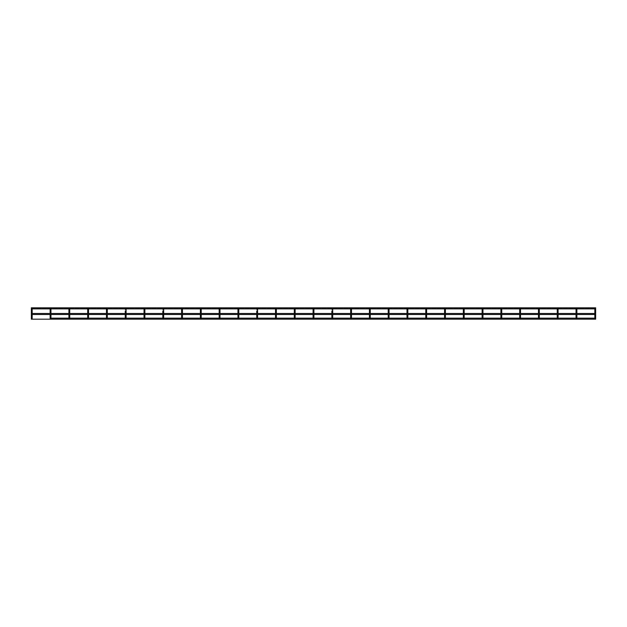 <?xml version="1.0" encoding="UTF-8"?>
<svg xmlns="http://www.w3.org/2000/svg" width="627" height="627" viewBox="0 0 627 627"><rect width="100%" height="100%" fill="white"/><g stroke="black" fill="none" stroke-linecap="round" stroke-linejoin="round"><path stroke-width="0.47" stroke-dasharray="3.13 2.35" d="M31.765 310.961L31.35 310.961L31.35 318.328L32.173 318.328L31.35 318.328L32.173 318.328L32.173 310.961L31.35 310.961L32.173 310.961M32.173 314.495L32.173 313.461L31.35 313.461L31.35 314.495L31.35 313.461L31.35 314.495L595.65 314.495L595.65 313.461L595.65 314.495M32.11 308.86A0.415 0.415 0 0 0 31.421 308.86L32.11 308.86A0.415 0.415 0 0 0 31.421 308.86M31.765 309.503A0.415 0.415 0 0 0 32.173 309.087A0.415 0.415 0 0 1 31.765 309.503M50.544 310.961L50.129 310.961L50.129 318.328L50.959 318.328L50.129 318.328L50.959 318.328L50.959 310.961L50.129 310.961L50.959 310.961M50.959 314.495L50.959 313.461L50.129 313.461L50.129 314.495M50.889 308.86A0.415 0.415 0 0 0 50.199 308.86L50.889 308.86A0.415 0.415 0 0 0 50.199 308.86M50.544 309.503A0.415 0.415 0 0 0 50.959 309.087A0.415 0.415 0 0 1 50.544 309.503M69.738 318.155L68.915 318.155L69.738 318.328L68.915 318.328L69.738 318.328L69.738 310.961L68.915 310.961L69.738 310.961M69.738 314.495L69.738 313.461L68.915 313.461L68.915 314.495L68.915 313.461M69.675 308.86A0.415 0.415 0 0 0 68.986 308.86L69.675 308.86A0.415 0.415 0 0 0 68.986 308.86M69.331 309.503A0.415 0.415 0 0 0 69.738 309.087A0.415 0.415 0 0 1 69.331 309.503M88.525 318.155L87.694 318.155L88.525 318.328L87.694 318.328L88.525 318.328L88.525 310.961L87.694 310.961L88.525 310.961M88.525 314.495L88.525 313.461L87.694 313.461L87.694 314.495L87.694 313.461M88.454 308.86A0.415 0.415 0 0 0 87.764 308.86L88.454 308.86A0.415 0.415 0 0 0 87.764 308.86M87.694 309.087A0.415 0.415 0 0 0 88.109 309.503A0.415 0.415 0 0 0 88.525 309.087A0.415 0.415 0 0 1 88.109 309.503A0.415 0.415 0 0 1 87.694 309.087L87.694 310.961L88.109 310.961M106.896 310.961L106.48 310.961L106.48 318.328L107.303 318.328L106.48 318.328L107.303 318.328L107.303 310.961L106.48 310.961L107.303 310.961M107.303 314.495L107.303 313.461L106.48 313.461L106.48 314.495M107.241 308.86A0.415 0.415 0 0 0 106.543 308.86L107.241 308.86A0.415 0.415 0 0 0 106.543 308.86M106.48 309.087A0.415 0.415 0 0 0 106.896 309.503A0.415 0.415 0 0 0 107.303 309.087A0.415 0.415 0 0 1 106.896 309.503A0.415 0.415 0 0 1 106.48 309.087L106.48 310.961M126.09 318.155L125.259 318.155L126.09 318.328L125.259 318.328L126.09 318.328L126.09 310.961L125.259 310.961L126.09 310.961M126.09 314.495L126.09 313.461L125.259 313.461L125.259 314.495L125.259 313.461M126.019 308.86A0.415 0.415 0 0 0 125.329 308.86L126.019 308.86A0.415 0.415 0 0 0 125.329 308.86M144.461 310.961L144.045 310.961L144.045 318.328L144.868 318.328L144.045 318.328L144.868 318.328L144.868 310.961L144.045 310.961L144.868 310.961M144.868 314.495L144.868 313.461L144.045 313.461L144.045 314.495M144.806 308.86A0.415 0.415 0 0 0 144.108 308.86L144.806 308.86A0.415 0.415 0 0 0 144.108 308.86M162.824 318.328L163.655 318.155L162.824 318.328M163.655 314.495L163.655 313.461L163.655 314.495M163.584 308.86A0.415 0.415 0 0 0 162.895 308.86L163.584 308.86A0.415 0.415 0 0 0 162.895 308.86M181.611 318.328L182.433 318.155L181.611 318.328M182.433 314.495L182.433 313.461L182.433 314.495M182.371 308.86A0.415 0.415 0 0 0 181.673 308.86L182.371 308.86A0.415 0.415 0 0 0 181.673 308.86M200.389 318.328L201.22 318.155L200.389 318.328M201.22 314.495L201.22 313.461L201.22 314.495M201.149 308.86A0.415 0.415 0 0 0 200.46 308.86L201.149 308.86A0.415 0.415 0 0 0 200.46 308.86M219.591 310.961L219.176 310.961L219.999 310.961L219.176 310.961L219.176 318.328L219.999 318.328L219.176 318.155M219.999 314.495L219.999 313.461L219.999 314.495M219.936 308.86A0.415 0.415 0 0 0 219.238 308.86L219.936 308.86A0.415 0.415 0 0 0 219.238 308.86M238.785 318.155L237.954 318.155L238.785 318.328L237.954 318.328L238.785 318.328L238.785 310.961L237.954 310.961L238.785 310.961M238.785 314.495L238.785 313.461L237.954 313.461L237.954 314.495L237.954 313.461M238.715 308.86A0.415 0.415 0 0 0 238.025 308.86L238.715 308.86A0.415 0.415 0 0 0 238.025 308.86M256.741 318.328L257.564 318.155L256.741 318.328M257.564 314.495L257.564 313.461L257.564 314.495M257.501 308.86A0.415 0.415 0 0 0 256.804 308.86L257.501 308.86A0.415 0.415 0 0 0 256.804 308.86M275.519 318.328L276.35 318.155L275.519 318.328M276.35 314.495L276.35 313.461L276.35 314.495M276.28 308.86A0.415 0.415 0 0 0 275.59 308.86L276.28 308.86A0.415 0.415 0 0 0 275.59 308.86M294.306 318.328L295.129 318.155L294.306 318.328M295.129 314.495L295.129 313.461L295.129 314.495M295.066 308.86A0.415 0.415 0 0 0 294.369 308.86L295.066 308.86A0.415 0.415 0 0 0 294.369 308.86M313.915 318.155L313.085 318.155L313.915 318.328L313.085 318.328L313.915 318.328L313.915 310.961L313.085 310.961L313.915 310.961M313.915 314.495L313.915 313.461L313.085 313.461L313.085 314.495L313.085 313.461M313.845 308.86A0.415 0.415 0 0 0 313.155 308.86L313.845 308.86A0.415 0.415 0 0 0 313.155 308.86M331.871 318.328L332.694 318.155L331.871 318.328M332.694 314.495L332.694 313.461L332.694 314.495M332.631 308.86A0.415 0.415 0 0 0 331.934 308.86L332.631 308.86A0.415 0.415 0 0 0 331.934 308.86M351.065 310.961L350.65 310.961L351.481 310.961L350.65 310.961L350.65 318.328L351.481 318.328L350.65 318.155M351.481 314.495L351.481 313.461L351.481 314.495M351.41 308.86A0.415 0.415 0 0 0 350.72 308.86L351.41 308.86A0.415 0.415 0 0 0 350.72 308.86M369.436 318.328L370.259 318.155L369.436 318.328M370.259 314.495L370.259 313.461L370.259 314.495M370.196 308.86A0.415 0.415 0 0 0 369.499 308.86L370.196 308.86A0.415 0.415 0 0 0 369.499 308.86M388.215 318.328L389.046 318.155L388.215 318.328M389.046 314.495L389.046 313.461L389.046 314.495M388.975 308.86A0.415 0.415 0 0 0 388.285 308.86L388.975 308.86A0.415 0.415 0 0 0 388.285 308.86M407.409 310.961L407.001 310.961L407.001 318.328L407.824 318.328L407.001 318.328L407.824 318.328L407.824 310.961L407.001 310.961L407.824 310.961M407.824 314.495L407.824 313.461L407.001 313.461L407.001 314.495M407.762 308.86A0.415 0.415 0 0 0 407.064 308.86L407.762 308.86A0.415 0.415 0 0 0 407.064 308.86M426.195 310.961L425.78 310.961L425.78 318.328L426.611 318.328L425.78 318.328L426.611 318.328L426.611 310.961L425.78 310.961L426.611 310.961L426.611 309.087A0.415 0.415 0 0 1 426.195 309.503A0.415 0.415 0 0 0 426.611 309.087M426.611 314.495L426.611 313.461L425.78 313.461L425.78 314.495M426.54 308.86A0.415 0.415 0 0 0 425.851 308.86L426.54 308.86A0.415 0.415 0 0 0 425.851 308.86M425.78 309.087A0.415 0.415 0 0 0 426.195 309.503A0.415 0.415 0 0 1 425.78 309.087L425.78 310.961M445.389 318.155L444.567 318.155L445.389 318.328L444.567 318.328L445.389 318.328L445.389 310.961L444.567 310.961L445.389 310.961L445.389 309.087A0.415 0.415 0 0 1 444.974 309.503A0.415 0.415 0 0 0 445.389 309.087M445.389 314.495L445.389 313.461L444.567 313.461L444.567 314.495L444.567 313.461M445.327 308.86A0.415 0.415 0 0 0 444.629 308.86L445.327 308.86A0.415 0.415 0 0 0 444.629 308.86M444.567 309.087A0.415 0.415 0 0 0 444.974 309.503A0.415 0.415 0 0 1 444.567 309.087L444.567 310.961L444.974 310.961M463.345 318.328L464.176 318.155L463.345 318.328M464.176 314.495L464.176 313.461L464.176 314.495M464.105 308.86A0.415 0.415 0 0 0 463.416 308.86L464.105 308.86A0.415 0.415 0 0 0 463.416 308.86M463.345 309.087A0.415 0.415 0 0 0 463.761 309.503A0.415 0.415 0 0 0 464.176 309.087A0.415 0.415 0 0 1 463.761 309.503A0.415 0.415 0 0 1 463.345 309.087L463.345 310.961L463.761 310.961M482.539 310.961L482.955 310.961L482.132 310.961L482.132 318.328L482.955 318.328L482.132 318.155M482.955 314.495L482.955 313.461L482.955 314.495M482.892 308.86A0.415 0.415 0 0 0 482.194 308.86L482.892 308.86A0.415 0.415 0 0 0 482.194 308.86M482.132 309.087A0.415 0.415 0 0 0 482.539 309.503A0.415 0.415 0 0 0 482.955 309.087A0.415 0.415 0 0 1 482.539 309.503A0.415 0.415 0 0 1 482.132 309.087L482.132 310.961M501.326 310.961L500.91 310.961L501.741 310.961L500.91 310.961L500.91 318.328L501.741 318.328L500.91 318.155M501.741 314.495L501.741 313.461L501.741 314.495M501.671 308.86A0.415 0.415 0 0 0 500.981 308.86L501.671 308.86A0.415 0.415 0 0 0 500.981 308.86M500.91 309.087A0.415 0.415 0 0 0 501.326 309.503A0.415 0.415 0 0 0 501.741 309.087A0.415 0.415 0 0 1 501.326 309.503A0.415 0.415 0 0 1 500.91 309.087L500.91 310.961M520.52 318.155L519.697 318.155L520.52 318.328L519.697 318.328L520.52 318.328L520.52 310.961L519.697 310.961L520.52 310.961L520.52 309.087A0.415 0.415 0 0 1 520.104 309.503A0.415 0.415 0 0 0 520.52 309.087M520.52 314.495L520.52 313.461L519.697 313.461L519.697 314.495L519.697 313.461M520.457 308.86A0.415 0.415 0 0 0 519.759 308.86L520.457 308.86A0.415 0.415 0 0 0 519.759 308.86M519.697 309.087A0.415 0.415 0 0 0 520.104 309.503A0.415 0.415 0 0 1 519.697 309.087L519.697 310.961L520.104 310.961M538.475 318.328L539.306 318.155L538.475 318.328M539.306 314.495L539.306 313.461L539.306 314.495M539.236 308.86A0.415 0.415 0 0 0 538.546 308.86L539.236 308.86A0.415 0.415 0 0 0 538.546 308.86M538.475 309.087A0.415 0.415 0 0 0 538.891 309.503A0.415 0.415 0 0 0 539.306 309.087A0.415 0.415 0 0 1 538.891 309.503A0.415 0.415 0 0 1 538.475 309.087L538.475 310.961L538.891 310.961M557.669 310.961L557.262 310.961L557.262 318.328L558.085 318.328L557.262 318.328L558.085 318.328L558.085 310.961L557.262 310.961L558.085 310.961L558.085 309.087A0.415 0.415 0 0 1 557.669 309.503A0.415 0.415 0 0 0 558.085 309.087M558.085 314.495L558.085 313.461L557.262 313.461L557.262 314.495M558.014 308.86A0.415 0.415 0 0 0 557.325 308.86L558.014 308.86A0.415 0.415 0 0 0 557.325 308.86M557.262 309.087A0.415 0.415 0 0 0 557.669 309.503A0.415 0.415 0 0 1 557.262 309.087L557.262 310.961M576.871 318.155L576.041 318.155L576.871 318.328L576.041 318.328L576.871 318.328L576.871 310.961L576.041 310.961L576.871 310.961L576.871 309.087A0.415 0.415 0 0 1 576.456 309.503A0.415 0.415 0 0 0 576.871 309.087M576.871 314.495L576.871 313.461L576.041 313.461L576.041 314.495L576.041 313.461M576.801 308.86A0.415 0.415 0 0 0 576.111 308.86L576.801 308.86A0.415 0.415 0 0 0 576.111 308.86M576.041 309.087A0.415 0.415 0 0 0 576.456 309.503A0.415 0.415 0 0 1 576.041 309.087L576.041 310.961L576.456 310.961M31.35 318.155L32.173 318.155L31.35 318.155L31.35 319.19L31.35 318.155L31.35 319.19L595.65 319.19L595.65 318.155L595.65 319.19L595.65 318.155L594.827 318.155L595.65 318.328L594.827 318.328L595.65 318.328L595.65 310.961L594.827 310.961L595.65 310.961L595.65 309.087A0.415 0.415 0 0 1 595.235 309.503A0.415 0.415 0 0 0 595.65 309.087M595.579 308.86A0.415 0.415 0 0 0 594.89 308.86L595.579 308.86A0.415 0.415 0 0 0 594.89 308.86M594.827 309.087A0.415 0.415 0 0 0 595.235 309.503A0.415 0.415 0 0 1 594.827 309.087L594.827 310.961L595.235 310.961M595.65 308.327L595.65 308.845L595.65 307.81L31.35 307.81L31.35 308.845L31.35 307.81L31.35 308.845L595.65 308.845L595.65 308.327M31.35 308.86L595.65 308.86L31.35 308.86L31.35 308.131L31.35 308.86L31.35 308.131L31.35 308.86L31.35 308.131L31.35 308.86L595.65 308.86L595.65 308.131L595.65 308.845M68.915 309.087L68.915 310.961L69.331 310.961M125.259 310.961L125.674 310.961M162.824 310.961L163.239 310.961M181.611 310.961L182.026 310.961M200.389 310.961L200.805 310.961M237.954 310.961L238.37 310.961M256.741 310.961L257.156 310.961M275.519 310.961L275.935 310.961M294.306 310.961L294.721 310.961M313.085 310.961L313.5 310.961M331.871 310.961L332.279 310.961M369.436 310.961L369.844 310.961M388.215 310.961L388.63 310.961M31.35 313.461L31.35 314.495M31.35 310.961L31.35 309.087M50.129 310.961L50.129 309.087M162.824 313.461L162.824 314.495L162.824 313.461L163.655 313.461M181.611 313.461L181.611 314.495L181.611 313.461L182.433 313.461M200.389 313.461L200.389 314.495L200.389 313.461L201.22 313.461M219.999 313.461L219.176 313.461L219.176 314.495M256.741 313.461L256.741 314.495L256.741 313.461L257.564 313.461M275.519 313.461L275.519 314.495L275.519 313.461L276.35 313.461M294.306 313.461L294.306 314.495L294.306 313.461L295.129 313.461M331.871 313.461L331.871 314.495L331.871 313.461L332.694 313.461M351.481 313.461L350.65 313.461L350.65 314.495M369.436 313.461L369.436 314.495L369.436 313.461L370.259 313.461M388.215 313.461L388.215 314.495L388.215 313.461L389.046 313.461M463.345 313.461L463.345 314.495L463.345 313.461L464.176 313.461M464.176 310.961L464.176 309.087M482.955 313.461L482.132 313.461L482.132 314.495M482.955 310.961L482.955 309.087M501.741 313.461L500.91 313.461L500.91 314.495M501.741 310.961L501.741 309.087M538.475 313.461L538.475 314.495L538.475 313.461L539.306 313.461M539.306 310.961L539.306 309.087M594.827 313.461L594.827 314.495L594.827 313.461L595.65 313.461M31.428 308.845L32.095 308.845M50.215 308.845L50.881 308.845M68.994 308.845L69.66 308.845M87.78 308.845L88.446 308.845M106.559 308.845L107.225 308.845M125.345 308.845L126.011 308.845M144.124 308.845L144.79 308.845M162.91 308.845L163.576 308.845M181.689 308.845L182.355 308.845M200.475 308.845L201.142 308.845M219.254 308.845L219.92 308.845M238.041 308.845L238.707 308.845M256.819 308.845L257.485 308.845M275.598 308.845L276.272 308.845M294.384 308.845L295.051 308.845M313.163 308.845L313.837 308.845M331.949 308.845L332.616 308.845M350.728 308.845L351.402 308.845M369.515 308.845L370.181 308.845M388.293 308.845L388.959 308.845M407.08 308.845L407.746 308.845M425.858 308.845L426.525 308.845M444.645 308.845L445.311 308.845M463.424 308.845L464.09 308.845M482.21 308.845L482.876 308.845M500.989 308.845L501.655 308.845M519.775 308.845L520.441 308.845M538.554 308.845L539.22 308.845M557.34 308.845L558.006 308.845M576.119 308.845L576.785 308.845M594.905 308.845L595.572 308.845M31.35 308.131L595.65 308.131L31.35 308.131M50.129 318.155L50.959 318.155M106.48 318.155L107.303 318.155M144.045 318.155L144.868 318.155M407.001 318.155L407.824 318.155M425.78 318.155L426.611 318.155M557.262 318.155L558.085 318.155"/><path stroke-width="0.94" d="M32.173 314.495L32.173 318.328L31.35 318.328L31.35 313.461L595.65 313.461L595.65 310.961L594.827 310.961L594.827 313.461L594.827 309.087A0.415 0.415 0 0 0 595.235 309.503A0.415 0.415 0 0 0 595.65 309.087A0.415 0.415 0 0 0 595.235 308.672A0.415 0.415 0 0 0 594.827 309.087L594.827 309.087A0.415 0.415 0 0 1 594.89 308.86A0.415 0.415 0 0 0 594.827 309.087M163.239 310.961L163.655 310.961L163.655 313.461L163.655 310.961L162.824 310.961L162.824 313.461L144.868 313.461L144.868 310.961L144.045 310.961L144.045 313.461L126.09 313.461L126.09 310.961L125.259 310.961L125.259 313.461L107.303 313.461L107.303 310.961L106.48 310.961L106.48 313.461L88.525 313.461L88.525 310.961L87.694 310.961L87.694 313.461L69.738 313.461L69.738 310.961L68.915 310.961L68.915 313.461L50.959 313.461L50.959 310.961L50.129 310.961L50.129 313.461L32.173 313.461L32.173 310.961L31.35 310.961L31.35 313.461M31.765 309.503A0.415 0.415 0 0 0 32.173 309.087A0.415 0.415 0 0 0 31.765 308.672A0.415 0.415 0 0 0 31.35 309.087A0.415 0.415 0 0 0 31.765 309.503A0.415 0.415 0 0 1 31.35 309.087A0.415 0.415 0 0 0 31.765 309.503M31.765 310.961L32.173 310.961L32.173 309.087A0.415 0.415 0 0 0 32.11 308.86L50.199 308.86A0.415 0.415 0 0 0 50.544 309.503A0.415 0.415 0 0 0 50.959 309.087A0.415 0.415 0 0 0 50.544 308.672A0.415 0.415 0 0 0 50.129 309.087A0.415 0.415 0 0 0 50.544 309.503A0.415 0.415 0 0 1 50.129 309.087L50.129 309.087A0.415 0.415 0 0 1 50.199 308.86M31.421 308.86A0.415 0.415 0 0 0 31.35 309.087L31.35 309.087A0.415 0.415 0 0 1 31.421 308.86L31.35 307.81L595.65 307.81L595.579 308.86A0.415 0.415 0 0 1 595.65 309.087L595.65 309.087A0.415 0.415 0 0 0 595.579 308.86M50.959 314.495L50.959 318.328L50.129 318.328L50.129 314.495M50.544 310.961L50.959 310.961L50.959 309.087A0.415 0.415 0 0 0 50.889 308.86L68.986 308.86A0.415 0.415 0 0 0 69.331 309.503A0.415 0.415 0 0 0 69.738 309.087A0.415 0.415 0 0 0 69.331 308.672A0.415 0.415 0 0 0 68.915 309.087A0.415 0.415 0 0 0 69.331 309.503A0.415 0.415 0 0 1 68.915 309.087L68.915 309.087A0.415 0.415 0 0 1 68.986 308.86M69.738 314.495L69.738 318.328L68.915 318.328L68.915 314.495L68.915 318.155L50.959 318.155M69.331 310.961L69.738 310.961L69.738 309.087A0.415 0.415 0 0 0 69.675 308.86L87.764 308.86A0.415 0.415 0 0 0 88.109 309.503A0.415 0.415 0 0 0 88.525 309.087A0.415 0.415 0 0 0 88.109 308.672A0.415 0.415 0 0 0 87.694 309.087L87.694 309.087A0.415 0.415 0 0 1 87.764 308.86M88.525 314.495L88.525 318.328L87.694 318.328L87.694 314.495L87.694 318.155L69.738 318.155M88.109 310.961L88.525 310.961L88.525 309.087A0.415 0.415 0 0 0 88.454 308.86L106.543 308.86A0.415 0.415 0 0 0 106.896 309.503A0.415 0.415 0 0 0 107.303 309.087A0.415 0.415 0 0 0 106.896 308.672A0.415 0.415 0 0 0 106.48 309.087L106.48 309.087A0.415 0.415 0 0 1 106.543 308.86M107.303 314.495L107.303 318.328L106.48 318.328L106.48 314.495M106.896 310.961L107.303 310.961L107.303 309.087A0.415 0.415 0 0 0 107.241 308.86L125.329 308.86A0.415 0.415 0 0 0 125.674 309.503A0.415 0.415 0 0 0 126.09 309.087A0.415 0.415 0 0 0 125.674 308.672A0.415 0.415 0 0 0 125.259 309.087A0.415 0.415 0 0 0 125.674 309.503A0.415 0.415 0 0 0 126.019 308.86L144.108 308.86A0.415 0.415 0 0 0 144.461 309.503A0.415 0.415 0 0 0 144.868 309.087A0.415 0.415 0 0 0 144.461 308.672A0.415 0.415 0 0 0 144.045 309.087A0.415 0.415 0 0 0 144.461 309.503A0.415 0.415 0 0 0 144.806 308.86L162.895 308.86A0.415 0.415 0 0 0 163.239 309.503A0.415 0.415 0 0 0 163.655 309.087A0.415 0.415 0 0 0 163.239 308.672A0.415 0.415 0 0 0 162.824 309.087A0.415 0.415 0 0 0 163.239 309.503A0.415 0.415 0 0 0 163.584 308.86L181.673 308.86A0.415 0.415 0 0 0 182.026 309.503A0.415 0.415 0 0 0 182.433 309.087A0.415 0.415 0 0 0 182.026 308.672A0.415 0.415 0 0 0 181.611 309.087A0.415 0.415 0 0 0 182.026 309.503A0.415 0.415 0 0 0 182.371 308.86L200.46 308.86A0.415 0.415 0 0 0 200.805 309.503A0.415 0.415 0 0 0 201.22 309.087A0.415 0.415 0 0 0 200.805 308.672A0.415 0.415 0 0 0 200.389 309.087A0.415 0.415 0 0 0 200.805 309.503A0.415 0.415 0 0 0 201.149 308.86L219.238 308.86A0.415 0.415 0 0 0 219.591 309.503A0.415 0.415 0 0 0 219.999 309.087A0.415 0.415 0 0 0 219.591 308.672A0.415 0.415 0 0 0 219.176 309.087A0.415 0.415 0 0 0 219.591 309.503A0.415 0.415 0 0 0 219.936 308.86L238.025 308.86A0.415 0.415 0 0 0 238.37 309.503A0.415 0.415 0 0 0 238.785 309.087A0.415 0.415 0 0 0 238.37 308.672A0.415 0.415 0 0 0 237.954 309.087A0.415 0.415 0 0 0 238.37 309.503A0.415 0.415 0 0 0 238.715 308.86L256.804 308.86A0.415 0.415 0 0 0 257.156 309.503A0.415 0.415 0 0 0 257.564 309.087A0.415 0.415 0 0 0 257.156 308.672A0.415 0.415 0 0 0 256.741 309.087A0.415 0.415 0 0 0 257.156 309.503A0.415 0.415 0 0 0 257.501 308.86L275.59 308.86A0.415 0.415 0 0 0 275.935 309.503A0.415 0.415 0 0 0 276.35 309.087A0.415 0.415 0 0 0 275.935 308.672A0.415 0.415 0 0 0 275.519 309.087A0.415 0.415 0 0 0 275.935 309.503A0.415 0.415 0 0 0 276.28 308.86L294.369 308.86A0.415 0.415 0 0 0 294.721 309.503A0.415 0.415 0 0 0 295.129 309.087A0.415 0.415 0 0 0 294.721 308.672A0.415 0.415 0 0 0 294.306 309.087A0.415 0.415 0 0 0 294.721 309.503A0.415 0.415 0 0 0 295.066 308.86L313.155 308.86A0.415 0.415 0 0 0 313.5 309.503A0.415 0.415 0 0 0 313.915 309.087A0.415 0.415 0 0 0 313.5 308.672A0.415 0.415 0 0 0 313.085 309.087A0.415 0.415 0 0 0 313.5 309.503A0.415 0.415 0 0 0 313.845 308.86L331.934 308.86A0.415 0.415 0 0 0 332.279 309.503A0.415 0.415 0 0 0 332.694 309.087A0.415 0.415 0 0 0 332.279 308.672A0.415 0.415 0 0 0 331.871 309.087A0.415 0.415 0 0 0 332.279 309.503A0.415 0.415 0 0 0 332.631 308.86L350.72 308.86A0.415 0.415 0 0 0 351.065 309.503A0.415 0.415 0 0 0 351.481 309.087A0.415 0.415 0 0 0 351.065 308.672A0.415 0.415 0 0 0 350.65 309.087A0.415 0.415 0 0 0 351.065 309.503A0.415 0.415 0 0 0 351.41 308.86L369.499 308.86A0.415 0.415 0 0 0 369.844 309.503A0.415 0.415 0 0 0 370.259 309.087A0.415 0.415 0 0 0 369.844 308.672A0.415 0.415 0 0 0 369.436 309.087A0.415 0.415 0 0 0 369.844 309.503A0.415 0.415 0 0 0 370.196 308.86L388.285 308.86A0.415 0.415 0 0 0 388.63 309.503A0.415 0.415 0 0 0 389.046 309.087A0.415 0.415 0 0 0 388.63 308.672A0.415 0.415 0 0 0 388.215 309.087A0.415 0.415 0 0 0 388.63 309.503A0.415 0.415 0 0 0 388.975 308.86L407.064 308.86A0.415 0.415 0 0 0 407.409 309.503A0.415 0.415 0 0 0 407.824 309.087A0.415 0.415 0 0 0 407.409 308.672A0.415 0.415 0 0 0 407.001 309.087A0.415 0.415 0 0 0 407.409 309.503A0.415 0.415 0 0 0 407.762 308.86L425.851 308.86A0.415 0.415 0 0 0 426.195 309.503A0.415 0.415 0 0 0 426.611 309.087A0.415 0.415 0 0 0 426.195 308.672A0.415 0.415 0 0 0 425.78 309.087L425.78 309.087A0.415 0.415 0 0 1 425.851 308.86M126.09 314.495L126.09 318.328L125.259 318.328L125.259 314.495L125.259 318.155L107.303 318.155M144.868 314.495L144.868 318.328L144.045 318.328L144.045 314.495M219.176 318.155L201.22 318.155L201.22 314.495L201.22 318.328L200.389 318.328L200.389 314.495L200.389 318.155L182.433 318.155L182.433 314.495L182.433 318.328L181.611 318.328L181.611 314.495L181.611 318.155L163.655 318.155L163.655 314.495L163.655 318.328L162.824 318.328L162.824 314.495L162.824 318.155L144.868 318.155M182.433 313.461L182.433 310.961L182.433 313.461L200.389 313.461L200.389 310.961L200.389 313.461M201.22 313.461L201.22 310.961L201.22 313.461L219.176 313.461L219.176 309.087A0.415 0.415 0 0 0 219.591 309.503A0.415 0.415 0 0 0 219.936 308.86M238.785 314.495L238.785 318.328L237.954 318.328L237.954 314.495L237.954 318.155L219.999 318.155L219.999 314.495L219.999 318.328L219.176 318.328L219.176 314.495M219.999 313.461L219.999 310.961L219.999 313.461L237.954 313.461L237.954 310.961L237.954 313.461M257.156 310.961L257.564 310.961L257.564 313.461L257.564 310.961L256.741 310.961L256.741 313.461L238.785 313.461L238.785 310.961L237.954 310.961L237.954 309.087A0.415 0.415 0 0 0 238.37 309.503A0.415 0.415 0 0 0 238.715 308.86M313.915 314.495L313.915 318.328L313.085 318.328L313.085 314.495L313.085 318.155L295.129 318.155L295.129 314.495L295.129 318.328L294.306 318.328L294.306 314.495L294.306 318.155L276.35 318.155L276.35 314.495L276.35 318.328L275.519 318.328L275.519 314.495L275.519 318.155L257.564 318.155L257.564 314.495L257.564 318.328L256.741 318.328L256.741 314.495L256.741 318.155L238.785 318.155M276.35 313.461L276.35 310.961L276.35 313.461L294.306 313.461L294.306 310.961L294.306 313.461M295.129 313.461L295.129 310.961L295.129 313.461L313.085 313.461L313.085 310.961L313.085 313.461M332.279 310.961L332.694 310.961L332.694 313.461L332.694 310.961L331.871 310.961L331.871 313.461L313.915 313.461L313.915 310.961L313.085 310.961L313.085 309.087A0.415 0.415 0 0 0 313.5 309.503A0.415 0.415 0 0 0 313.845 308.86M350.65 318.155L332.694 318.155L332.694 314.495L332.694 318.328L331.871 318.328L331.871 314.495L331.871 318.155L313.915 318.155M407.001 318.155L389.046 318.155L389.046 314.495L389.046 318.328L388.215 318.328L388.215 314.495L388.215 318.155L370.259 318.155L370.259 314.495L370.259 318.328L369.436 318.328L369.436 314.495L369.436 318.155L351.481 318.155L351.481 314.495L351.481 318.328L350.65 318.328L350.65 314.495M351.481 313.461L351.481 310.961L351.481 313.461L369.436 313.461L369.436 310.961L369.436 313.461M370.259 313.461L370.259 310.961L370.259 313.461L388.215 313.461L388.215 310.961L388.215 313.461M389.046 313.461L389.046 310.961L389.046 313.461L407.001 313.461L407.001 309.087A0.415 0.415 0 0 0 407.409 309.503A0.415 0.415 0 0 0 407.762 308.86M407.824 314.495L407.824 318.328L407.001 318.328L407.001 314.495M463.761 310.961L464.176 310.961L464.176 313.461L464.176 310.961L463.345 310.961L463.345 313.461L445.389 313.461L445.389 310.961L444.567 310.961L444.567 313.461L426.611 313.461L426.611 310.961L425.78 310.961L425.78 313.461L407.824 313.461L407.824 310.961L407.001 310.961L407.001 309.087A0.415 0.415 0 0 1 407.064 308.86M426.611 314.495L426.611 318.328L425.78 318.328L425.78 314.495M426.195 310.961L426.611 310.961L426.611 309.087A0.415 0.415 0 0 0 426.54 308.86L444.629 308.86A0.415 0.415 0 0 0 444.974 309.503A0.415 0.415 0 0 0 445.389 309.087A0.415 0.415 0 0 0 444.974 308.672A0.415 0.415 0 0 0 444.567 309.087L444.567 309.087A0.415 0.415 0 0 1 444.629 308.86M445.389 314.495L445.389 318.328L444.567 318.328L444.567 314.495L444.567 318.155L426.611 318.155M444.974 310.961L445.389 310.961L445.389 309.087A0.415 0.415 0 0 0 445.327 308.86L463.416 308.86A0.415 0.415 0 0 0 463.761 309.503A0.415 0.415 0 0 0 464.176 309.087A0.415 0.415 0 0 0 463.761 308.672A0.415 0.415 0 0 0 463.345 309.087L463.345 309.087A0.415 0.415 0 0 1 463.416 308.86M482.132 318.155L464.176 318.155L464.176 314.495L464.176 318.328L463.345 318.328L463.345 314.495L463.345 318.155L445.389 318.155M464.176 310.961L464.176 309.087A0.415 0.415 0 0 0 464.105 308.86L482.194 308.86A0.415 0.415 0 0 0 482.539 309.503A0.415 0.415 0 0 0 482.955 309.087A0.415 0.415 0 0 0 482.539 308.672A0.415 0.415 0 0 0 482.132 309.087L482.132 309.087A0.415 0.415 0 0 1 482.194 308.86M500.91 318.155L482.955 318.155L482.955 314.495L482.955 318.328L482.132 318.328L482.132 314.495M482.955 313.461L482.955 310.961L482.955 313.461L500.91 313.461L500.91 309.087A0.415 0.415 0 0 0 501.326 309.503A0.415 0.415 0 0 0 501.741 309.087A0.415 0.415 0 0 0 501.326 308.672A0.415 0.415 0 0 0 500.91 309.087L500.91 309.087A0.415 0.415 0 0 1 500.981 308.86A0.415 0.415 0 0 0 500.91 309.087M482.539 310.961L482.955 310.961L482.955 309.087A0.415 0.415 0 0 0 482.892 308.86L500.981 308.86M520.52 314.495L520.52 318.328L519.697 318.328L519.697 314.495L519.697 318.155L501.741 318.155L501.741 314.495L501.741 318.328L500.91 318.328L500.91 314.495M501.741 313.461L501.741 310.961L501.741 313.461L519.697 313.461L519.697 310.961L519.697 313.461M501.326 310.961L501.741 310.961L501.741 309.087A0.415 0.415 0 0 0 501.671 308.86L519.759 308.86A0.415 0.415 0 0 0 520.104 309.503A0.415 0.415 0 0 0 520.52 309.087A0.415 0.415 0 0 0 520.104 308.672A0.415 0.415 0 0 0 519.697 309.087L519.697 309.087A0.415 0.415 0 0 1 519.759 308.86M538.891 310.961L539.306 310.961L539.306 313.461L539.306 310.961L538.475 310.961L538.475 313.461L520.52 313.461L520.52 310.961L519.697 310.961L519.697 309.087M520.104 310.961L520.52 310.961L520.52 309.087A0.415 0.415 0 0 0 520.457 308.86L538.546 308.86A0.415 0.415 0 0 0 538.891 309.503A0.415 0.415 0 0 0 539.306 309.087A0.415 0.415 0 0 0 538.891 308.672A0.415 0.415 0 0 0 538.475 309.087L538.475 309.087A0.415 0.415 0 0 1 538.546 308.86M557.262 318.155L539.306 318.155L539.306 314.495L539.306 318.328L538.475 318.328L538.475 314.495L538.475 318.155L520.52 318.155M539.306 310.961L539.306 309.087A0.415 0.415 0 0 0 539.236 308.86L557.325 308.86A0.415 0.415 0 0 0 557.669 309.503A0.415 0.415 0 0 0 558.085 309.087A0.415 0.415 0 0 0 557.669 308.672A0.415 0.415 0 0 0 557.262 309.087L557.262 309.087A0.415 0.415 0 0 1 557.325 308.86M558.085 314.495L558.085 318.328L557.262 318.328L557.262 314.495M594.827 313.461L576.871 313.461L576.871 310.961L576.041 310.961L576.041 313.461L558.085 313.461L558.085 310.961L557.262 310.961L557.262 313.461L539.306 313.461M557.669 310.961L558.085 310.961L558.085 309.087A0.415 0.415 0 0 0 558.014 308.86L576.111 308.86A0.415 0.415 0 0 0 576.456 309.503A0.415 0.415 0 0 0 576.871 309.087A0.415 0.415 0 0 0 576.456 308.672A0.415 0.415 0 0 0 576.041 309.087L576.041 309.087A0.415 0.415 0 0 1 576.111 308.86M576.871 314.495L576.871 318.328L576.041 318.328L576.041 314.495L576.041 318.155L558.085 318.155M576.456 310.961L576.871 310.961L576.871 309.087A0.415 0.415 0 0 0 576.801 308.86L594.89 308.86M595.65 313.461L595.65 318.328L594.827 318.328L594.827 314.495L594.827 318.155L576.871 318.155M50.129 318.155L595.65 318.155L595.65 319.19L31.35 319.19L31.35 318.155M32.173 310.961L32.173 309.087A0.415 0.415 0 0 0 32.11 308.86M50.959 310.961L50.959 309.087A0.415 0.415 0 0 0 50.889 308.86M69.738 310.961L69.738 309.087A0.415 0.415 0 0 0 69.675 308.86M88.525 310.961L88.525 309.087A0.415 0.415 0 0 0 88.454 308.86M107.303 310.961L107.303 309.087A0.415 0.415 0 0 0 107.241 308.86M125.674 310.961L126.09 310.961L126.09 309.087A0.415 0.415 0 0 0 126.019 308.86M125.329 308.86A0.415 0.415 0 0 0 125.674 309.503A0.415 0.415 0 0 0 126.09 309.087L126.09 310.961M144.461 310.961L144.868 310.961L144.868 309.087A0.415 0.415 0 0 0 144.806 308.86M144.108 308.86A0.415 0.415 0 0 0 144.461 309.503A0.415 0.415 0 0 0 144.868 309.087L144.868 310.961M162.895 308.86A0.415 0.415 0 0 0 163.239 309.503A0.415 0.415 0 0 0 163.584 308.86M182.026 310.961L181.611 310.961L181.611 313.461L181.611 309.087A0.415 0.415 0 0 0 182.026 309.503A0.415 0.415 0 0 0 182.371 308.86M181.673 308.86A0.415 0.415 0 0 0 181.611 309.087L181.611 310.961M200.805 310.961L201.22 310.961L200.389 310.961L200.389 309.087A0.415 0.415 0 0 0 200.805 309.503A0.415 0.415 0 0 0 201.149 308.86M200.46 308.86A0.415 0.415 0 0 0 200.389 309.087L200.389 310.961M219.591 310.961L219.176 310.961L219.176 309.087A0.415 0.415 0 0 1 219.238 308.86M238.37 310.961L238.785 310.961L238.785 309.087L238.785 310.961M238.025 308.86A0.415 0.415 0 0 0 237.954 309.087L237.954 310.961M256.804 308.86A0.415 0.415 0 0 0 257.156 309.503A0.415 0.415 0 0 0 257.501 308.86M275.935 310.961L276.35 310.961L275.519 310.961L275.519 313.461L275.519 309.087A0.415 0.415 0 0 0 275.935 309.503A0.415 0.415 0 0 0 276.28 308.86M275.59 308.86A0.415 0.415 0 0 0 275.519 309.087L275.519 310.961M294.721 310.961L294.306 310.961L294.306 309.087A0.415 0.415 0 0 0 294.721 309.503A0.415 0.415 0 0 0 295.066 308.86M294.369 308.86A0.415 0.415 0 0 0 294.306 309.087L294.306 310.961M313.5 310.961L313.915 310.961L313.915 309.087L313.915 310.961M313.155 308.86A0.415 0.415 0 0 0 313.085 309.087L313.085 310.961M331.934 308.86A0.415 0.415 0 0 0 332.279 309.503A0.415 0.415 0 0 0 332.631 308.86M351.065 310.961L350.65 310.961L350.65 313.461L332.694 313.461M350.72 308.86A0.415 0.415 0 0 0 351.065 309.503A0.415 0.415 0 0 0 351.41 308.86M369.844 310.961L370.259 310.961L369.436 310.961L369.436 309.087A0.415 0.415 0 0 0 369.844 309.503A0.415 0.415 0 0 0 370.196 308.86M369.499 308.86A0.415 0.415 0 0 0 369.436 309.087L369.436 310.961M388.63 310.961L388.215 310.961L388.215 309.087A0.415 0.415 0 0 0 388.63 309.503A0.415 0.415 0 0 0 388.975 308.86M388.285 308.86A0.415 0.415 0 0 0 388.215 309.087L388.215 310.961M407.409 310.961L407.824 310.961L407.824 309.087L407.824 310.961M482.955 310.961L482.132 310.961L482.132 313.461L464.176 313.461M501.741 310.961L500.91 310.961M595.235 310.961L595.65 310.961L595.65 309.087M31.35 310.961L31.35 309.087M50.129 310.961L50.129 309.087M68.915 313.461L68.915 309.087M87.694 313.461L87.694 309.087M106.48 310.961L106.48 309.087M125.259 310.961L125.259 313.461M144.045 310.961L144.045 309.087L144.045 310.961M163.655 310.961L163.655 309.087L163.655 310.961M162.824 310.961L162.824 313.461M182.433 310.961L182.433 309.087L182.433 310.961M201.22 310.961L201.22 309.087L201.22 310.961M219.999 310.961L219.999 309.087L219.999 310.961M257.564 310.961L257.564 309.087L257.564 310.961M256.741 310.961L256.741 313.461M276.35 310.961L276.35 309.087L276.35 310.961M295.129 310.961L295.129 309.087L295.129 310.961M332.694 310.961L332.694 309.087L332.694 310.961M331.871 310.961L331.871 313.461M351.481 310.961L351.481 309.087L351.481 310.961M350.65 310.961L350.65 309.087L350.65 310.961M370.259 310.961L370.259 309.087L370.259 310.961M389.046 310.961L389.046 309.087L389.046 310.961M425.78 310.961L425.78 309.087M444.567 313.461L444.567 309.087M463.345 313.461L463.345 309.087M482.132 310.961L482.132 309.087M538.475 313.461L538.475 309.087M557.262 310.961L557.262 309.087M576.041 313.461L576.041 309.087M31.35 314.495L595.65 314.495M32.095 308.845L50.215 308.845M50.881 308.845L68.994 308.845M69.66 308.845L87.78 308.845M88.446 308.845L106.559 308.845M107.225 308.845L125.345 308.845M126.011 308.845L144.124 308.845M144.79 308.845L162.91 308.845M163.576 308.845L181.689 308.845M182.355 308.845L200.475 308.845M201.142 308.845L219.254 308.845M219.92 308.845L238.041 308.845M238.707 308.845L256.819 308.845M257.485 308.845L275.598 308.845M276.272 308.845L294.384 308.845M295.051 308.845L313.163 308.845M313.837 308.845L331.949 308.845M332.616 308.845L350.728 308.845M351.402 308.845L369.515 308.845M370.181 308.845L388.293 308.845M388.959 308.845L407.08 308.845M407.746 308.845L425.858 308.845M426.525 308.845L444.645 308.845M445.311 308.845L463.424 308.845M464.09 308.845L482.21 308.845M482.876 308.845L500.989 308.845M501.655 308.845L519.775 308.845M520.441 308.845L538.554 308.845M539.22 308.845L557.34 308.845M558.006 308.845L576.119 308.845M576.785 308.845L594.905 308.845M163.655 313.461L181.611 313.461M257.564 313.461L275.519 313.461M88.525 318.155L106.48 318.155M126.09 318.155L144.045 318.155M407.824 318.155L425.78 318.155"/></g></svg>
